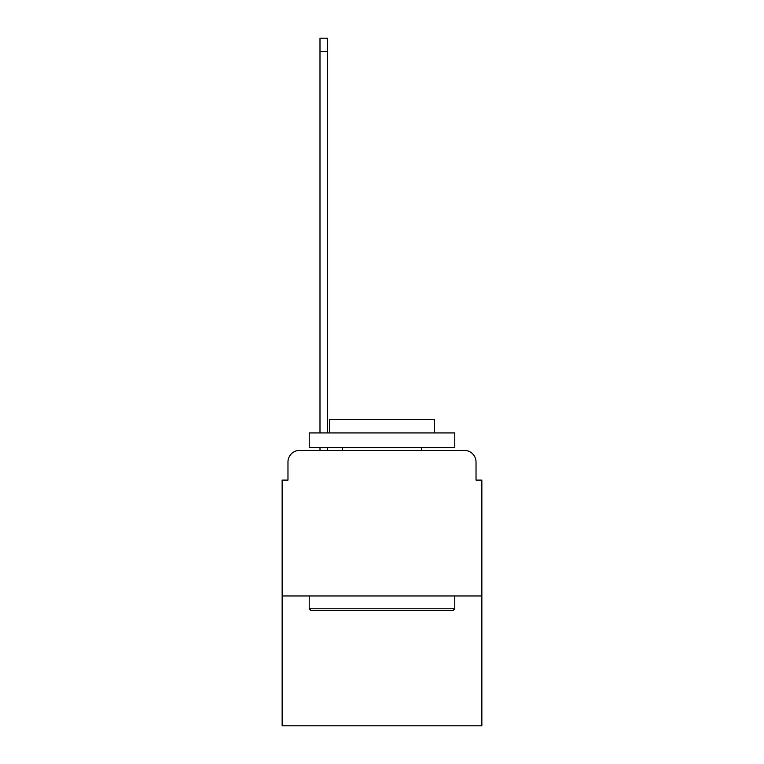 <?xml version="1.0" encoding="UTF-8"?>
<svg xmlns="http://www.w3.org/2000/svg" width="764" height="764" viewBox="0 0 764 764"><rect width="100%" height="100%" fill="white"/><g stroke="black" fill="none" stroke-linecap="round" stroke-linejoin="round"><path stroke-width="1.15" d="M287.971 462.058L287.971 480.107L287.971 462.058A11.641 11.641 0 0 1 299.612 450.407L319.992 450.407L319.992 447.503M481.855 595.968L282.145 595.968L282.145 725.8L481.855 725.8L481.855 480.107L476.029 480.107L476.029 462.058A11.641 11.641 0 0 0 464.388 450.407L299.612 450.407M282.145 595.968L282.145 480.107L287.971 480.107M327.565 447.503L327.565 450.407L336.59 450.407M427.41 450.407L464.388 450.407M476.029 480.107L476.029 462.058M453.033 610.522L310.967 610.522L309.219 608.774L454.781 608.774L453.033 610.522M309.219 432.94L454.781 432.94L454.781 447.503L309.219 447.503L309.219 432.94M434.401 432.94L434.401 419.551L329.599 419.551L329.599 432.94M309.219 595.968L309.219 608.774M454.781 595.968L454.781 608.774M342.406 447.503L342.406 450.407M421.594 447.503L421.594 450.407M319.992 432.94L319.992 38.2L327.565 38.2L327.565 432.94M319.992 51.589L327.565 51.589"/></g></svg>
